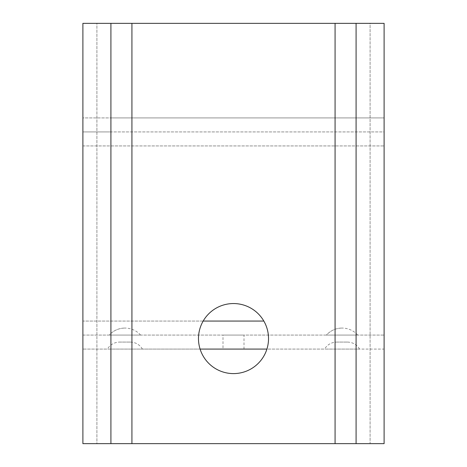 <?xml version="1.0" encoding="UTF-8"?>
<svg xmlns="http://www.w3.org/2000/svg" width="467" height="467" viewBox="0 0 467 467"><rect width="100%" height="100%" fill="white"/><g stroke="black" fill="none" stroke-linecap="round" stroke-linejoin="round"><path stroke-width="0.35" stroke-dasharray="2.33 1.75" d="M268.525 338.575A35.025 35.025 0 0 0 215.987 308.243A35.025 35.025 0 0 0 215.987 368.907A35.025 35.025 0 0 0 268.525 338.575M335.072 23.35L384.108 23.35L370.097 23.35L370.097 443.65L356.087 443.65L370.097 443.65L370.097 23.35L335.072 23.35L335.072 443.65L384.108 443.65L370.097 443.65L384.108 443.65L384.108 23.35L356.087 23.35L356.087 443.65L110.912 443.65L131.928 443.65L131.928 23.35L96.903 23.35L96.903 443.65L110.912 443.65L110.912 23.35L82.892 23.35L96.903 23.35L82.892 23.35L82.892 443.65L110.912 443.65L110.912 23.35L356.087 23.35L356.087 443.65L335.072 443.65M131.928 443.65L82.892 443.65L96.903 443.65L96.903 23.35L131.928 23.35M336.695 342.077L347.46 342.077L336.695 342.077C331.412 342.264 327.373 344.599 324.565 349.082L359.59 349.082L324.565 349.082M119.54 342.077L130.305 342.077L119.54 342.077C114.257 342.264 110.218 344.599 107.41 349.082L142.435 349.082L107.41 349.082M326.415 335.072L357.74 335.072L326.415 335.072C330.642 330.513 335.861 328.178 342.077 328.067A21.015 21.015 0 0 0 326.415 335.072M109.26 335.072L140.585 335.072L109.26 335.072C113.487 330.513 118.706 328.178 124.922 328.067A21.015 21.015 0 0 0 109.26 335.072M222.993 335.072L244.007 335.072L244.007 349.082L222.993 349.082L222.993 335.072L244.007 335.072M200.086 349.082L82.892 349.082L82.892 335.072L384.108 335.072L384.108 131.928L82.892 131.928L82.892 335.072L384.108 335.072L384.108 349.082L356.087 349.082L356.087 335.072M110.912 131.928L82.892 131.928L82.892 117.918L384.108 117.918L384.108 131.928L110.912 131.928L110.912 117.918L384.108 117.918L384.108 349.082L266.914 349.082M263.832 321.062L82.892 321.062L82.892 145.938L384.108 145.938L82.892 145.938L82.892 117.918L110.912 117.918M110.912 335.072L110.912 349.082L356.087 349.082M110.912 349.082L82.892 349.082L82.892 335.072M384.108 335.072L384.108 349.082M203.168 321.062L82.892 321.062L82.892 349.082M384.108 117.918L384.108 131.928M82.892 117.918L82.892 131.928M356.087 443.65L356.087 23.35M110.912 23.35L110.912 443.65M356.087 117.918L356.087 131.928M359.59 349.082C356.794 344.588 352.748 342.253 347.46 342.077M142.435 349.082C139.639 344.588 135.593 342.253 130.305 342.077M357.74 335.072A21.015 21.015 0 0 0 342.077 328.067M140.585 335.072A21.015 21.015 0 0 0 124.922 328.067"/><path stroke-width="0.7" d="M198.475 338.575A35.025 35.025 0 0 1 233.5 303.55A35.025 35.025 0 0 1 268.525 338.575A35.025 35.025 0 0 1 233.5 373.6A35.025 35.025 0 0 1 198.475 338.575M356.087 443.65L356.087 23.35L384.108 23.35L384.108 443.65L131.928 443.65L131.928 23.35L335.072 23.35L335.072 443.65M356.087 23.35L335.072 23.35M110.912 23.35L110.912 443.65L82.892 443.65L82.892 23.35L131.928 23.35M110.912 443.65L131.928 443.65M222.993 349.082L244.007 349.082M266.914 349.082L200.086 349.082M203.168 321.062L263.832 321.062"/></g></svg>
